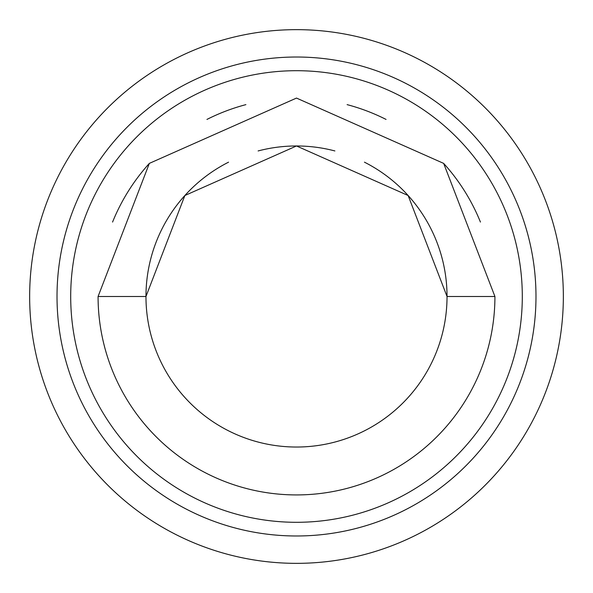 <?xml version="1.0" encoding="UTF-8"?>
<svg xmlns="http://www.w3.org/2000/svg" width="593" height="593" viewBox="0 0 593 593"><rect width="100%" height="100%" fill="white"/><g stroke="black" fill="none" stroke-linecap="round" stroke-linejoin="round"><path stroke-width="0.89" d="M494.925 296.5L447.033 296.5A150.533 150.533 0 0 1 296.5 447.033A150.533 150.533 0 0 1 145.967 296.5L98.075 296.5L149.347 163.386L296.5 98.075L443.653 163.386L494.925 296.5A198.425 198.425 0 0 1 296.5 494.925A198.425 198.425 0 0 1 98.075 296.5M228.564 162.171A150.533 150.533 0 0 0 145.967 296.5L184.868 195.52L296.5 145.967L408.132 195.52L447.033 296.5A150.533 150.533 0 0 0 364.436 162.171M334.889 150.948A150.533 150.533 0 0 0 258.111 150.948M480.434 222.064A198.425 198.425 0 0 0 443.653 163.386A198.425 198.425 0 0 1 480.434 222.064M386.058 119.43A198.425 198.425 0 0 0 347.105 104.635A198.425 198.425 0 0 1 386.058 119.43M245.895 104.635A198.425 198.425 0 0 0 206.942 119.43A198.425 198.425 0 0 1 245.895 104.635M149.347 163.386A198.425 198.425 0 0 0 112.566 222.064A198.425 198.425 0 0 1 149.347 163.386M296.5 563.35A266.85 266.85 0 0 1 29.65 296.5A266.85 266.85 0 0 1 296.5 29.65A266.85 266.85 0 0 1 563.35 296.5A266.85 266.85 0 0 1 296.5 563.35A266.85 266.85 0 0 0 563.35 296.5A266.85 266.85 0 0 0 296.5 29.65M296.5 522.3A225.8 225.8 0 0 0 522.3 296.5A225.8 225.8 0 0 0 296.5 70.7A225.8 225.8 0 0 0 70.7 296.5A225.8 225.8 0 0 0 296.5 522.3M296.5 535.983A239.483 239.483 0 0 1 57.017 296.5A239.483 239.483 0 0 1 296.5 57.017A239.483 239.483 0 0 1 535.983 296.5A239.483 239.483 0 0 1 296.5 535.983"/></g></svg>
